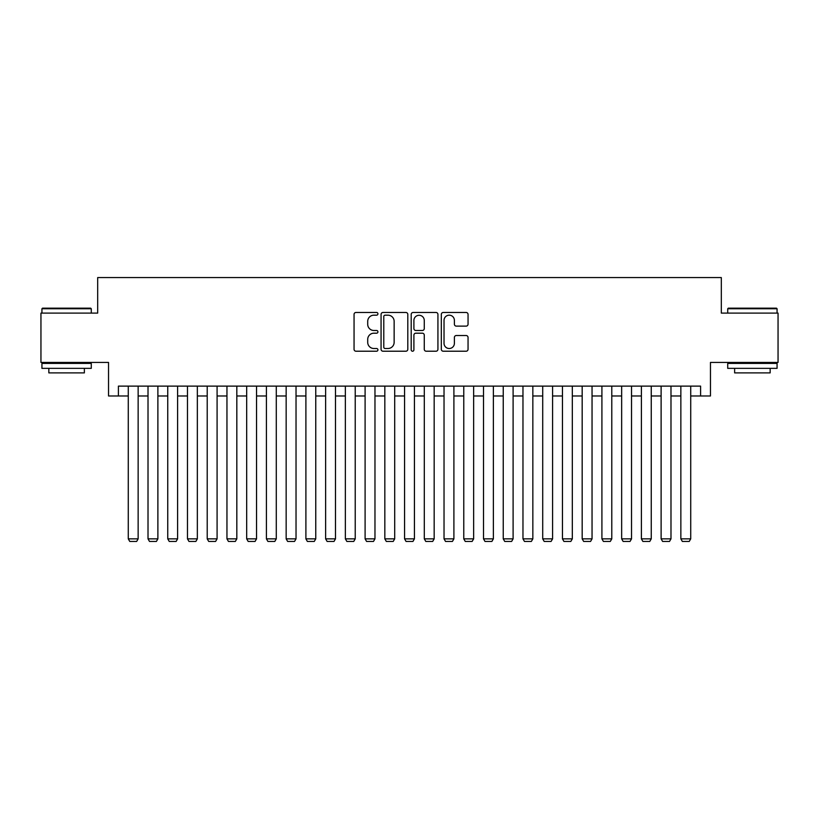 <?xml version="1.0" encoding="UTF-8"?>
<svg xmlns="http://www.w3.org/2000/svg" width="819" height="819" viewBox="0 0 819 819"><rect width="100%" height="100%" fill="white"/><g stroke="black" fill="none" stroke-linecap="round" stroke-linejoin="round"><path stroke-width="1.23" d="M377.928 313.831A1.351 1.351 0 0 0 376.566 312.469L355.989 312.469A1.935 1.935 0 0 0 354.054 314.404L354.054 349.273A1.935 1.935 0 0 0 355.989 351.218L376.566 351.218A1.351 1.351 0 0 0 377.928 349.856A1.351 1.351 0 0 0 376.566 348.505L373.904 348.505A6.194 6.194 0 0 1 367.711 342.301L367.711 339.394A6.194 6.194 0 0 1 373.904 333.2L376.566 333.2A1.351 1.351 0 0 0 377.928 331.838A1.351 1.351 0 0 0 376.566 330.487L373.904 330.487A6.194 6.194 0 0 1 367.711 324.293L367.711 321.386A6.194 6.194 0 0 1 373.904 315.182L376.566 315.182A1.351 1.351 0 0 0 377.928 313.831M466.113 326.126A1.935 1.935 0 0 0 468.048 324.191L468.048 314.404A1.935 1.935 0 0 0 466.113 312.469L443.253 312.469A1.935 1.935 0 0 0 441.318 314.404L441.318 349.273A1.935 1.935 0 0 0 443.253 351.218L466.113 351.218A1.935 1.935 0 0 0 468.048 349.273L468.048 337.459A1.935 1.935 0 0 0 466.113 335.524L456.326 335.524A1.935 1.935 0 0 0 454.391 337.459L454.391 343.325A5.18 5.18 0 0 1 449.211 348.505A5.18 5.18 0 0 1 444.031 343.325L444.031 320.362A5.18 5.18 0 0 1 449.211 315.182A5.18 5.18 0 0 1 454.391 320.362L454.391 324.191A1.935 1.935 0 0 0 456.326 326.126L466.113 326.126M118.407 395.986L118.407 386.118L700.593 386.118L700.593 395.986L710.462 395.986L710.462 362.428L778.05 362.428L778.05 313.093L721.314 313.093L721.314 277.569L97.686 277.569L97.686 313.093L40.95 313.093L40.95 362.428L108.538 362.428L108.538 395.986L128.276 395.986M407.801 314.404A1.935 1.935 0 0 0 405.866 312.469L383.005 312.469A1.935 1.935 0 0 0 381.07 314.404L381.07 349.273A1.935 1.935 0 0 0 383.005 351.218L405.866 351.218A1.935 1.935 0 0 0 407.801 349.273L407.801 314.404M413.134 312.469L435.995 312.469A1.935 1.935 0 0 1 437.93 314.404L437.93 349.273A1.935 1.935 0 0 1 435.995 351.218L426.208 351.218A1.935 1.935 0 0 1 424.273 349.273L424.273 335.135A1.935 1.935 0 0 0 422.338 333.2L415.847 333.2A1.935 1.935 0 0 0 413.902 335.135L413.902 349.856A1.351 1.351 0 0 1 412.551 351.218A1.351 1.351 0 0 1 411.199 349.856L411.199 314.404A1.935 1.935 0 0 1 413.134 312.469M138.145 395.986L148.014 395.986M157.883 395.986L167.752 395.986M177.61 395.986L187.479 395.986M197.348 395.986L207.217 395.986M217.086 395.986L226.955 395.986M236.824 395.986L246.683 395.986M256.552 395.986L266.421 395.986M276.29 395.986L286.159 395.986M296.028 395.986L305.897 395.986M315.755 395.986L325.624 395.986M335.493 395.986L345.362 395.986M355.231 395.986L365.1 395.986M374.969 395.986L384.828 395.986M394.697 395.986L404.566 395.986M414.434 395.986L424.303 395.986M434.172 395.986L444.031 395.986M453.9 395.986L463.769 395.986M473.638 395.986L483.507 395.986M493.376 395.986L503.245 395.986M513.103 395.986L522.972 395.986M532.841 395.986L542.71 395.986M552.579 395.986L562.448 395.986M572.317 395.986L582.176 395.986M592.045 395.986L601.914 395.986M611.783 395.986L621.652 395.986M631.521 395.986L641.39 395.986M651.248 395.986L661.117 395.986M670.986 395.986L680.855 395.986M690.724 395.986L700.593 395.986M385.145 315.182A1.351 1.351 0 0 0 383.783 316.543L383.783 347.143A1.351 1.351 0 0 0 385.145 348.505L387.95 348.505A6.194 6.194 0 0 0 394.144 342.301L394.144 321.386A6.194 6.194 0 0 0 387.95 315.182L385.145 315.182M424.273 320.464A5.18 5.18 0 0 0 419.093 315.284A5.18 5.18 0 0 0 413.902 320.464L413.902 328.552A1.935 1.935 0 0 0 415.847 330.487L422.338 330.487A1.935 1.935 0 0 0 424.273 328.552L424.273 320.464M138.145 386.118L138.145 538.861L128.276 538.861L128.276 386.118M138.145 538.861L136.66 541.431L129.76 541.431L128.276 538.861M42.527 308.159L90.684 308.159L91.278 308.753L41.933 308.753L42.527 308.159M66.605 368.355L41.933 368.355L41.933 363.421L91.278 363.421L91.278 368.355L66.605 368.355M84.367 368.355L84.367 372.891L48.843 372.891L48.843 368.355M728.316 308.159L776.473 308.159L777.067 308.753L727.722 308.753L728.316 308.159M752.395 368.355L727.722 368.355L727.722 363.421L777.067 363.421L777.067 368.355L752.395 368.355M770.157 368.355L770.157 372.891L734.633 372.891L734.633 368.355M157.883 386.118L157.883 538.861L148.014 538.861L148.014 386.118M157.883 538.861L156.398 541.431L149.488 541.431L148.014 538.861M177.61 386.118L177.61 538.861L167.752 538.861L167.752 386.118M177.61 538.861L176.136 541.431L169.226 541.431L167.752 538.861M197.348 386.118L197.348 538.861L187.479 538.861L187.479 386.118M197.348 538.861L195.874 541.431L188.964 541.431L187.479 538.861M217.086 386.118L217.086 538.861L207.217 538.861L207.217 386.118M217.086 538.861L215.602 541.431L208.702 541.431L207.217 538.861M236.824 386.118L236.824 538.861L226.955 538.861L226.955 386.118M236.824 538.861L235.34 541.431L228.429 541.431L226.955 538.861M256.552 386.118L256.552 538.861L246.683 538.861L246.683 386.118M256.552 538.861L255.078 541.431L248.167 541.431L246.683 538.861M276.29 386.118L276.29 538.861L266.421 538.861L266.421 386.118M276.29 538.861L274.805 541.431L267.905 541.431L266.421 538.861M296.028 386.118L296.028 538.861L286.159 538.861L286.159 386.118M296.028 538.861L294.543 541.431L287.633 541.431L286.159 538.861M315.755 386.118L315.755 538.861L305.897 538.861L305.897 386.118M315.755 538.861L314.281 541.431L307.371 541.431L305.897 538.861M335.493 386.118L335.493 538.861L325.624 538.861L325.624 386.118M335.493 538.861L334.019 541.431L327.109 541.431L325.624 538.861M355.231 386.118L355.231 538.861L345.362 538.861L345.362 386.118M355.231 538.861L353.747 541.431L346.846 541.431L345.362 538.861M374.969 386.118L374.969 538.861L365.1 538.861L365.1 386.118M374.969 538.861L373.484 541.431L366.574 541.431L365.1 538.861M394.697 386.118L394.697 538.861L384.828 538.861L384.828 386.118M394.697 538.861L393.222 541.431L386.312 541.431L384.828 538.861M414.434 386.118L414.434 538.861L404.566 538.861L404.566 386.118M414.434 538.861L412.95 541.431L406.05 541.431L404.566 538.861M434.172 386.118L434.172 538.861L424.303 538.861L424.303 386.118M434.172 538.861L432.688 541.431L425.778 541.431L424.303 538.861M453.9 386.118L453.9 538.861L444.031 538.861L444.031 386.118M453.9 538.861L452.426 541.431L445.516 541.431L444.031 538.861M473.638 386.118L473.638 538.861L463.769 538.861L463.769 386.118M473.638 538.861L472.153 541.431L465.253 541.431L463.769 538.861M493.376 386.118L493.376 538.861L483.507 538.861L483.507 386.118M493.376 538.861L491.891 541.431L484.981 541.431L483.507 538.861M513.103 386.118L513.103 538.861L503.245 538.861L503.245 386.118M513.103 538.861L511.629 541.431L504.719 541.431L503.245 538.861M532.841 386.118L532.841 538.861L522.972 538.861L522.972 386.118M532.841 538.861L531.367 541.431L524.457 541.431L522.972 538.861M552.579 386.118L552.579 538.861L542.71 538.861L542.71 386.118M552.579 538.861L551.095 541.431L544.195 541.431L542.71 538.861M572.317 386.118L572.317 538.861L562.448 538.861L562.448 386.118M572.317 538.861L570.833 541.431L563.922 541.431L562.448 538.861M592.045 386.118L592.045 538.861L582.176 538.861L582.176 386.118M592.045 538.861L590.571 541.431L583.66 541.431L582.176 538.861M611.783 386.118L611.783 538.861L601.914 538.861L601.914 386.118M611.783 538.861L610.298 541.431L603.398 541.431L601.914 538.861M631.521 386.118L631.521 538.861L621.652 538.861L621.652 386.118M631.521 538.861L630.036 541.431L623.126 541.431L621.652 538.861M651.248 386.118L651.248 538.861L641.39 538.861L641.39 386.118M651.248 538.861L649.774 541.431L642.864 541.431L641.39 538.861M670.986 386.118L670.986 538.861L661.117 538.861L661.117 386.118M670.986 538.861L669.512 541.431L662.602 541.431L661.117 538.861M690.724 386.118L690.724 538.861L680.855 538.861L680.855 386.118M690.724 538.861L689.24 541.431L682.34 541.431L680.855 538.861M41.933 313.093L41.933 308.753M53.184 363.421L53.184 362.428M80.027 363.421L80.027 362.428M91.278 313.093L91.278 308.753M727.722 313.093L727.722 308.753M738.973 363.421L738.973 362.428M765.816 363.421L765.816 362.428M777.067 313.093L777.067 308.753"/></g></svg>
